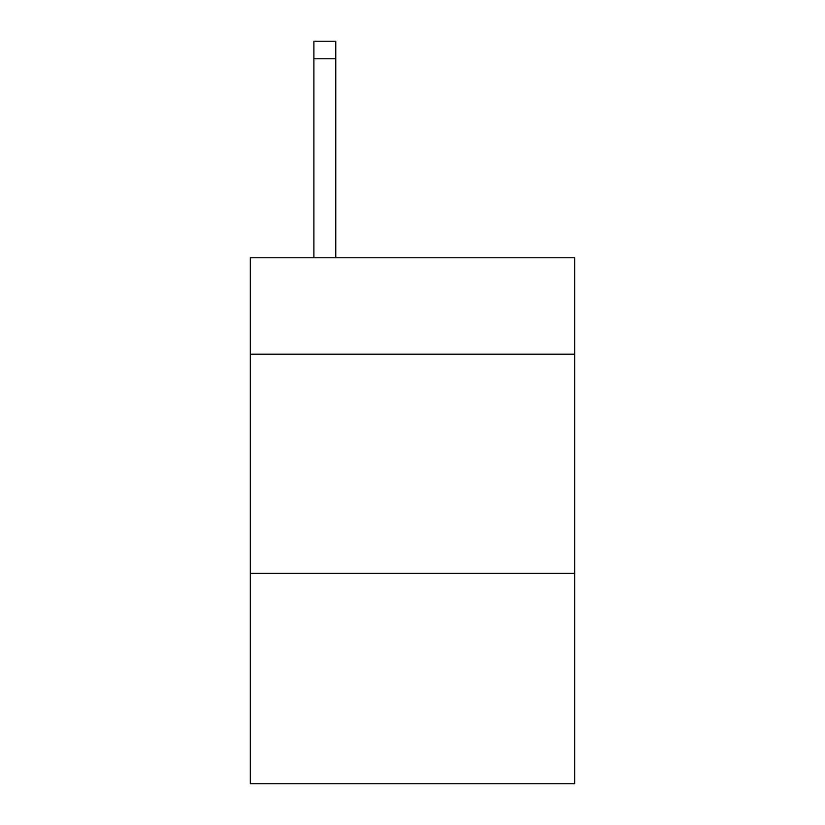<?xml version="1.0" encoding="UTF-8"?>
<svg xmlns="http://www.w3.org/2000/svg" width="825" height="825" viewBox="0 0 825 825"><rect width="100%" height="100%" fill="white"/><g stroke="black" fill="none" stroke-linecap="round" stroke-linejoin="round"><path stroke-width="1.24" d="M574.674 354.203L574.674 257.771L250.326 257.771L250.326 354.203L574.674 354.203L574.674 783.75L250.326 783.75L250.326 354.203M574.674 573.365L250.326 573.365M335.796 257.771L335.796 58.781L313.882 58.781L313.882 41.25L335.796 41.25L335.796 58.781M313.882 257.771L313.882 58.781"/></g></svg>

